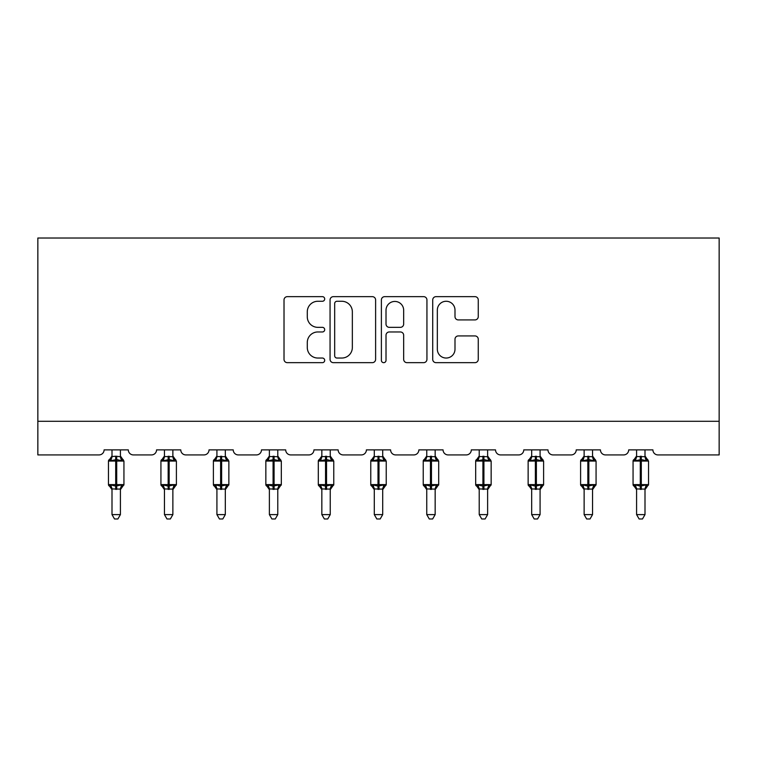 <?xml version="1.0" encoding="UTF-8"?>
<svg xmlns="http://www.w3.org/2000/svg" width="757" height="757" viewBox="0 0 757 757"><rect width="100%" height="100%" fill="white"/><g stroke="black" fill="none" stroke-linecap="round" stroke-linejoin="round"><path stroke-width="1.14" d="M324.696 298.958A2.309 2.309 0 0 0 322.387 296.649L287.319 296.649A3.302 3.302 0 0 0 284.017 299.952L284.017 359.367A3.302 3.302 0 0 0 287.319 362.66L322.387 362.66A2.309 2.309 0 0 0 324.696 360.351A2.309 2.309 0 0 0 322.387 358.042L317.845 358.042A10.56 10.56 0 0 1 307.285 347.482L307.285 342.533A10.56 10.56 0 0 1 317.845 331.963L322.387 331.963A2.309 2.309 0 0 0 324.696 329.655A2.309 2.309 0 0 0 322.387 327.346L317.845 327.346A10.56 10.56 0 0 1 307.285 316.786L307.285 311.827A10.56 10.56 0 0 1 317.845 301.267L322.387 301.267A2.309 2.309 0 0 0 324.696 298.958M474.97 319.918A3.302 3.302 0 0 0 478.263 316.615L478.263 299.952A3.302 3.302 0 0 0 474.97 296.649L436.013 296.649A3.302 3.302 0 0 0 432.72 299.952L432.72 359.367A3.302 3.302 0 0 0 436.013 362.66L474.97 362.66A3.302 3.302 0 0 0 478.263 359.367L478.263 339.231A3.302 3.302 0 0 0 474.97 335.928L458.297 335.928A3.302 3.302 0 0 0 454.995 339.231L454.995 349.214A8.829 8.829 0 0 1 446.166 358.042A8.829 8.829 0 0 1 437.338 349.214L437.338 310.096A8.829 8.829 0 0 1 446.166 301.267A8.829 8.829 0 0 1 454.995 310.096L454.995 316.615A3.302 3.302 0 0 0 458.297 319.918L474.97 319.918M719.15 421.289L719.15 238.02L37.85 238.02L37.85 454.919L99.053 454.919A5.044 5.044 0 0 0 104.097 449.876L128.311 449.876A5.044 5.044 0 0 0 133.355 454.919L151.514 454.919A5.044 5.044 0 0 0 156.557 449.876L180.772 449.876A5.044 5.044 0 0 0 185.815 454.919L203.974 454.919A5.044 5.044 0 0 0 209.017 449.876L233.232 449.876A5.044 5.044 0 0 0 238.275 454.919L256.434 454.919A5.044 5.044 0 0 0 261.477 449.876L285.692 449.876A5.044 5.044 0 0 0 290.735 454.919L308.894 454.919A5.044 5.044 0 0 0 313.937 449.876L338.142 449.876A5.044 5.044 0 0 0 343.195 454.919L361.354 454.919A5.044 5.044 0 0 0 366.397 449.876L390.603 449.876A5.044 5.044 0 0 0 395.646 454.919L413.805 454.919A5.044 5.044 0 0 0 418.858 449.876L443.063 449.876A5.044 5.044 0 0 0 448.106 454.919L466.265 454.919A5.044 5.044 0 0 0 471.308 449.876L495.523 449.876A5.044 5.044 0 0 0 500.566 454.919L518.725 454.919A5.044 5.044 0 0 0 523.768 449.876L547.983 449.876A5.044 5.044 0 0 0 553.026 454.919L571.185 454.919A5.044 5.044 0 0 0 576.228 449.876L600.443 449.876A5.044 5.044 0 0 0 605.486 454.919L623.645 454.919A5.044 5.044 0 0 0 628.688 449.876L652.903 449.876A5.044 5.044 0 0 0 657.947 454.919L719.15 454.919L719.15 421.289L37.85 421.289M375.614 299.952A3.302 3.302 0 0 0 372.312 296.649L333.364 296.649A3.302 3.302 0 0 0 330.061 299.952L330.061 359.367A3.302 3.302 0 0 0 333.364 362.66L372.312 362.66A3.302 3.302 0 0 0 375.614 359.367L375.614 299.952M384.688 296.649L423.636 296.649A3.302 3.302 0 0 1 426.939 299.952L426.939 359.367A3.302 3.302 0 0 1 423.636 362.66L406.973 362.66A3.302 3.302 0 0 1 403.67 359.367L403.67 335.266A3.302 3.302 0 0 0 400.368 331.963L389.306 331.963A3.302 3.302 0 0 0 386.013 335.266L386.013 360.351A2.309 2.309 0 0 1 383.695 362.66A2.309 2.309 0 0 1 381.386 360.351L381.386 299.952A3.302 3.302 0 0 1 384.688 296.649M336.988 301.267A2.309 2.309 0 0 0 334.679 303.576L334.679 355.733A2.309 2.309 0 0 0 336.988 358.042L341.776 358.042A10.56 10.56 0 0 0 352.346 347.482L352.346 311.827A10.56 10.56 0 0 0 341.776 301.267L336.988 301.267M403.67 310.266A8.829 8.829 0 0 0 394.842 301.437A8.829 8.829 0 0 0 386.013 310.266L386.013 324.043A3.302 3.302 0 0 0 389.306 327.346L400.368 327.346A3.302 3.302 0 0 0 403.67 324.043L403.67 310.266M120.41 456.537L120.41 456.537A3.7 3.53 180 0 0 122.35 459.641L121.622 460.729L116.71 459.546L110.777 460.729L109.576 459.48A1.684 1.684 0 0 0 108.469 461.06L108.469 484.594A1.684 1.684 0 0 0 109.576 486.174L110.777 484.925L115.698 486.108L121.622 484.925L122.35 486.003A3.7 3.53 -0 0 0 120.41 489.107L111.998 488.937L111.998 514.609L120.41 514.609L120.41 489.088M111.998 456.537L115.698 456.216L115.698 484.594L123.94 484.594L123.94 461.06L108.469 461.06L108.469 484.594L115.698 484.594L115.698 489.438M120.41 449.876L120.41 456.717L121.622 460.729M111.998 449.876L111.998 456.566A3.7 3.53 180 0 1 110.058 459.641L109.576 459.48L111.998 456.007M115.698 456.216L120.41 456.717L120.94 458.837M110.777 460.729L111.998 456.717M110.777 484.925L111.998 488.937M121.622 484.925L120.41 488.937M120.41 514.609L117.884 518.98L114.525 518.98L111.998 514.609M123.94 461.06L122.833 459.48A1.684 1.684 0 0 1 123.315 459.754M120.41 489.647L123.94 484.594A1.684 1.684 0 0 1 123.845 485.142M111.998 489.107L111.998 489.107A3.7 3.53 -0 0 0 110.058 486.003L110.058 486.003M172.87 456.537L172.87 456.537A3.7 3.53 180 0 0 174.81 459.641L174.082 460.729L169.171 459.546L163.238 460.729L162.036 459.48A1.684 1.684 0 0 0 160.929 461.06L160.929 484.594A1.684 1.684 0 0 0 162.036 486.174L160.929 484.594L176.4 484.594L176.4 461.06L175.293 459.48A1.684 1.684 0 0 1 175.775 459.754M172.87 489.647L176.4 484.594A1.684 1.684 0 0 1 176.305 485.142M164.458 489.107L164.458 489.107A3.7 3.53 -0 0 0 162.518 486.003L163.238 484.925L168.158 486.108L174.082 484.925L174.81 486.003A3.7 3.53 -0 0 0 172.87 489.107L164.458 488.937L164.458 514.609L172.87 514.609L172.87 489.088M225.321 456.537L225.321 456.537A3.7 3.53 180 0 0 227.27 459.641L226.542 460.729L221.631 459.546L215.698 460.729L214.486 459.48A1.684 1.684 0 0 0 213.389 461.06L213.389 484.594A1.684 1.684 0 0 0 214.486 486.174L213.389 484.594L228.86 484.594L228.86 461.06L227.753 459.48A1.684 1.684 0 0 1 228.236 459.754M225.321 489.647L228.86 484.594A1.684 1.684 0 0 1 228.765 485.142M216.918 489.107L216.918 489.107A3.7 3.53 -0 0 0 214.979 486.003L215.698 484.925L220.618 486.108L226.542 484.925L227.27 486.003A3.7 3.53 -0 0 0 225.321 489.107L216.918 488.937L216.918 514.609L225.321 514.609L225.321 489.088M277.781 456.537L277.781 456.537A3.7 3.53 180 0 0 279.73 459.641L279.002 460.729L274.081 459.546L268.158 460.729L266.947 459.48A1.684 1.684 0 0 0 265.849 461.06L265.849 484.594A1.684 1.684 0 0 0 266.947 486.174L265.849 484.594L281.32 484.594L281.32 461.06L280.213 459.48A1.684 1.684 0 0 1 280.696 459.754M277.781 489.647L281.32 484.594A1.684 1.684 0 0 1 281.226 485.142M269.378 489.107L269.378 489.107A3.7 3.53 -0 0 0 267.439 486.003L268.158 484.925L273.078 486.108L279.002 484.925L279.73 486.003A3.7 3.53 -0 0 0 277.781 489.107L269.378 488.937L269.378 514.609L277.781 514.609L277.781 489.088M330.241 456.537L330.241 456.537A3.7 3.53 180 0 0 332.191 459.641L331.462 460.729L326.541 459.546L320.618 460.729L319.407 459.48A1.684 1.684 0 0 0 318.309 461.06L318.309 484.594A1.684 1.684 0 0 0 319.407 486.174L318.309 484.594L333.771 484.594L333.771 461.06L332.673 459.48A1.684 1.684 0 0 1 333.156 459.754M330.241 489.647L333.771 484.594A1.684 1.684 0 0 1 333.686 485.142M321.839 489.107L321.839 489.107A3.7 3.53 -0 0 0 319.899 486.003L320.618 484.925L325.538 486.108L331.462 484.925L332.191 486.003A3.7 3.53 -0 0 0 330.241 489.107L321.839 488.937L321.839 514.609L330.241 514.609L330.241 489.088M164.458 489.647L162.036 486.174L162.518 486.003M172.87 449.876L172.87 456.717L174.082 460.729M164.458 456.537L172.87 456.717L173.4 458.837M164.458 449.876L164.458 456.566A3.7 3.53 180 0 1 162.518 459.641L160.929 461.06L168.158 461.06L168.158 456.216M163.238 460.729L164.458 456.717M163.238 484.925L164.458 488.937M174.082 484.925L172.87 488.937M172.87 514.609L170.344 518.98L166.985 518.98L164.458 514.609M216.918 489.647L214.486 486.174L214.979 486.003M225.321 449.876L225.331 456.717L226.542 460.729M216.918 456.537L225.331 456.717L225.86 458.837M216.918 449.876L216.918 456.566A3.7 3.53 180 0 1 214.979 459.641L213.389 461.06L220.618 461.06L220.618 456.216M215.698 460.729L216.918 456.717M215.698 484.925L216.918 488.937M226.542 484.925L225.331 488.937M225.321 514.609L222.804 518.98L219.445 518.98L216.918 514.609M269.378 489.647L266.947 486.174L267.439 486.003M277.781 449.876L277.791 456.717L279.002 460.729M269.378 456.537L277.791 456.717L278.321 458.837M269.378 449.876L269.378 456.566A3.7 3.53 180 0 1 267.439 459.641L265.849 461.06L273.078 461.06L273.078 456.216M268.158 460.729L269.378 456.717M268.158 484.925L269.378 488.937L268.158 484.925M279.002 484.925L277.791 488.937M277.781 514.609L275.264 518.98L271.905 518.98L269.378 514.609M321.839 489.647L319.407 486.174L319.899 486.003M330.241 449.876L330.251 456.717L331.462 460.729M321.839 456.537L330.251 456.717L330.771 458.837M321.839 449.876L321.839 456.566A3.7 3.53 180 0 1 319.899 459.641L318.309 461.06L325.538 461.06L325.538 456.216M320.618 460.729L321.839 456.717M320.618 484.925L321.839 488.937L320.618 484.925M331.462 484.925L330.251 488.937M330.241 514.609L327.724 518.98L324.365 518.98L321.839 514.609M382.701 456.537L382.701 456.537A3.7 3.53 180 0 0 384.651 459.641L383.922 460.729L379.002 459.546L373.078 460.729L371.867 459.48A1.684 1.684 0 0 0 370.769 461.06L370.769 484.594A1.684 1.684 0 0 0 371.867 486.174L370.769 484.594L386.231 484.594L386.231 461.06L385.133 459.48A1.684 1.684 0 0 1 385.616 459.754M382.701 489.647L386.231 484.594A1.684 1.684 0 0 1 386.146 485.142M374.299 489.107L374.299 489.107A3.7 3.53 -0 0 0 372.349 486.003L373.078 484.925L377.998 486.108L383.922 484.925L384.651 486.003A3.7 3.53 -0 0 0 382.701 489.107L374.289 488.937L374.299 514.609L382.701 514.609L382.701 489.088M374.299 489.647L371.867 486.174L372.349 486.003M382.701 449.876L382.711 456.717L383.922 460.729M374.299 456.537L382.711 456.717L383.231 458.837M374.299 449.876L374.299 456.566A3.7 3.53 180 0 1 372.349 459.641L370.769 461.06L377.998 461.06L377.998 456.216M373.078 460.729L374.289 456.717M373.078 484.925L374.289 488.937L373.078 484.925M383.922 484.925L382.711 488.937M382.701 514.609L380.175 518.98L376.825 518.98L374.299 514.609M435.161 456.537L435.161 456.537A3.7 3.53 180 0 0 437.101 459.641L436.382 460.729L431.462 459.546L425.538 460.729L424.327 459.48A1.684 1.684 0 0 0 423.229 461.06L423.229 484.594A1.684 1.684 0 0 0 424.327 486.174L423.229 484.594L438.691 484.594L438.691 461.06L437.593 459.48A1.684 1.684 0 0 1 438.076 459.754M435.161 489.647L438.691 484.594A1.684 1.684 0 0 1 438.606 485.142M426.759 489.107L426.759 489.107A3.7 3.53 -0 0 0 424.809 486.003L425.538 484.925L430.459 486.108L436.382 484.925L437.101 486.003A3.7 3.53 -0 0 0 435.161 489.107L426.749 488.937L426.759 514.609L435.161 514.609L435.161 489.088M426.759 489.647L424.327 486.174L424.809 486.003M435.161 449.876L435.161 456.717L436.382 460.729M426.759 456.537L435.161 456.717L435.691 458.837M426.759 449.876L426.759 456.566A3.7 3.53 180 0 1 424.809 459.641L423.229 461.06L430.459 461.06L430.459 456.216M425.538 460.729L426.749 456.717M425.538 484.925L426.749 488.937L425.538 484.925M436.382 484.925L435.161 488.937M435.161 514.609L432.635 518.98L429.276 518.98L426.759 514.609M487.622 456.537L487.622 456.537A3.7 3.53 180 0 0 489.561 459.641L488.842 460.729L483.922 459.546L477.998 460.729L476.787 459.48A1.684 1.684 0 0 0 475.68 461.06L475.68 484.594A1.684 1.684 0 0 0 476.787 486.174L475.68 484.594L491.151 484.594L491.151 461.06L490.053 459.48A1.684 1.684 0 0 1 490.536 459.754M487.622 489.647L491.151 484.594A1.684 1.684 0 0 1 491.056 485.142M479.219 489.107L479.219 489.107A3.7 3.53 -0 0 0 477.27 486.003L477.998 484.925L482.919 486.108L488.842 484.925L489.561 486.003A3.7 3.53 -0 0 0 487.622 489.107L479.209 488.937L479.219 514.609L487.622 514.609L487.622 489.088M479.219 489.647L476.787 486.174L477.27 486.003M487.622 449.876L487.622 456.717L488.842 460.729M479.219 456.537L487.622 456.717L488.151 458.837M479.219 449.876L479.219 456.566A3.7 3.53 180 0 1 477.27 459.641L475.68 461.06L482.919 461.06L482.919 456.216M477.998 460.729L479.209 456.717M477.998 484.925L479.209 488.937L477.998 484.925M488.842 484.925L487.622 488.937M487.622 514.609L485.095 518.98L481.736 518.98L479.219 514.609M540.082 456.537L540.082 456.537A3.7 3.53 180 0 0 542.021 459.641L541.302 460.729L536.382 459.546L530.458 460.729L529.247 459.48A1.684 1.684 0 0 0 528.14 461.06L528.14 484.594A1.684 1.684 0 0 0 529.247 486.174L528.14 484.594L543.611 484.594L543.611 461.06L542.514 459.48A1.684 1.684 0 0 1 542.996 459.754M540.082 489.647L543.611 484.594A1.684 1.684 0 0 1 543.517 485.142M531.679 489.107L531.679 489.107A3.7 3.53 -0 0 0 529.73 486.003L530.458 484.925L535.369 486.108L541.302 484.925L542.021 486.003A3.7 3.53 -0 0 0 540.082 489.107L531.669 488.937L531.679 514.609L540.082 514.609L540.082 489.088M531.679 489.647L529.247 486.174L529.73 486.003M540.082 449.876L540.082 456.717L541.302 460.729M531.679 456.537L540.082 456.717L540.612 458.837M531.679 449.876L531.679 456.566A3.7 3.53 180 0 1 529.73 459.641L528.14 461.06L535.369 461.06L535.369 456.216M530.458 460.729L531.669 456.717M530.458 484.925L531.669 488.937L530.458 484.925M541.302 484.925L540.082 488.937M540.082 514.609L537.555 518.98L534.196 518.98L531.679 514.609M592.542 456.537L592.542 456.537A3.7 3.53 180 0 0 594.482 459.641L593.762 460.729L588.842 459.546L582.918 460.729L581.707 459.48A1.684 1.684 0 0 0 580.6 461.06L580.6 484.594A1.684 1.684 0 0 0 581.707 486.174L580.6 484.594L596.071 484.594L596.071 461.06L594.964 459.48A1.684 1.684 0 0 1 595.456 459.754M592.542 489.647L596.071 484.594A1.684 1.684 0 0 1 595.977 485.142M584.13 489.107L584.13 489.107A3.7 3.53 -0 0 0 582.19 486.003L582.918 484.925L587.829 486.108L593.762 484.925L594.482 486.003A3.7 3.53 -0 0 0 592.542 489.107L584.13 488.937L584.13 514.609L592.542 514.609L592.542 489.088M584.13 489.647L581.707 486.174L582.19 486.003M592.542 449.876L592.542 456.717L593.762 460.729M584.13 456.537L592.542 456.717L593.072 458.837M584.13 449.876L584.13 456.566A3.7 3.53 180 0 1 582.19 459.641L580.6 461.06L587.829 461.06L587.829 456.216M582.918 460.729L584.13 456.717M582.918 484.925L584.13 488.937L582.918 484.925M593.762 484.925L592.542 488.937M592.542 514.609L590.015 518.98L586.656 518.98L584.13 514.609M645.002 456.537L645.002 456.537A3.7 3.53 180 0 0 646.942 459.641L646.223 460.729L641.302 459.546L635.378 460.729L634.167 459.48A1.684 1.684 0 0 0 633.06 461.06L633.06 484.594A1.684 1.684 0 0 0 634.167 486.174L633.06 484.594L648.531 484.594L648.531 461.06L647.424 459.48A1.684 1.684 0 0 1 647.916 459.754M645.002 489.647L648.531 484.594A1.684 1.684 0 0 1 648.437 485.142M636.59 489.107L636.59 489.107A3.7 3.53 -0 0 0 634.65 486.003L635.378 484.925L640.29 486.108L646.223 484.925L646.942 486.003A3.7 3.53 -0 0 0 645.002 489.107L636.59 488.937L636.59 514.609L645.002 514.609L645.002 489.088M636.59 489.647L634.167 486.174L634.65 486.003M645.002 449.876L645.002 456.717L646.223 460.729M636.59 456.537L645.002 456.717L645.532 458.837M636.59 449.876L636.59 456.566A3.7 3.53 180 0 1 634.65 459.641L633.06 461.06L640.29 461.06L640.29 456.216M635.378 460.729L636.59 456.717M635.378 484.925L636.59 488.937L635.378 484.925M646.223 484.925L645.002 488.937M645.002 514.609L642.475 518.98L639.116 518.98L636.59 514.609M116.71 489.438L116.71 456.216M176.4 461.06L168.158 461.06L168.158 489.438M169.171 489.438L169.171 456.216M228.86 461.06L220.618 461.06L220.618 489.438M221.631 489.438L221.631 456.216M281.32 461.06L273.078 461.06L273.078 489.438M274.081 489.438L274.081 456.216M333.771 461.06L325.538 461.06L325.538 489.438M326.541 489.438L326.541 456.216M386.231 461.06L377.998 461.06L377.998 489.438M379.002 489.438L379.002 456.216M438.691 461.06L430.459 461.06L430.459 489.438M431.462 489.438L431.462 456.216M491.151 461.06L482.919 461.06L482.919 489.438M483.922 489.438L483.922 456.216M543.611 461.06L535.369 461.06L535.369 489.438M536.382 489.438L536.382 456.216M596.071 461.06L587.829 461.06L587.829 489.438M588.842 489.438L588.842 456.216M648.531 461.06L640.29 461.06L640.29 489.438M641.302 489.438L641.302 456.216M122.833 459.48L120.41 456.007M108.469 484.594L111.998 489.647M109.576 459.48L108.469 461.06M160.929 484.594L160.929 461.06M162.036 459.48L164.458 456.007M175.293 459.48L172.87 456.007M213.389 484.594L213.389 461.06M214.486 459.48L216.918 456.007M227.753 459.48L225.321 456.007M265.849 484.594L265.849 461.06M266.947 459.48L269.378 456.007M280.213 459.48L277.781 456.007M318.309 484.594L318.309 461.06M319.407 459.48L321.839 456.007M332.673 459.48L330.241 456.007M370.769 484.594L370.769 461.06M371.867 459.48L374.299 456.007M385.133 459.48L382.701 456.007M423.229 484.594L423.229 461.06M424.327 459.48L426.759 456.007M437.593 459.48L435.161 456.007M475.68 484.594L475.68 461.06M476.787 459.48L479.219 456.007M490.053 459.48L487.622 456.007M528.14 484.594L528.14 461.06M529.247 459.48L531.679 456.007M542.514 459.48L540.082 456.007M580.6 484.594L580.6 461.06M581.707 459.48L584.13 456.007M594.964 459.48L592.542 456.007M633.06 484.594L633.06 461.06M634.167 459.48L636.59 456.007M647.424 459.48L645.002 456.007"/></g></svg>
